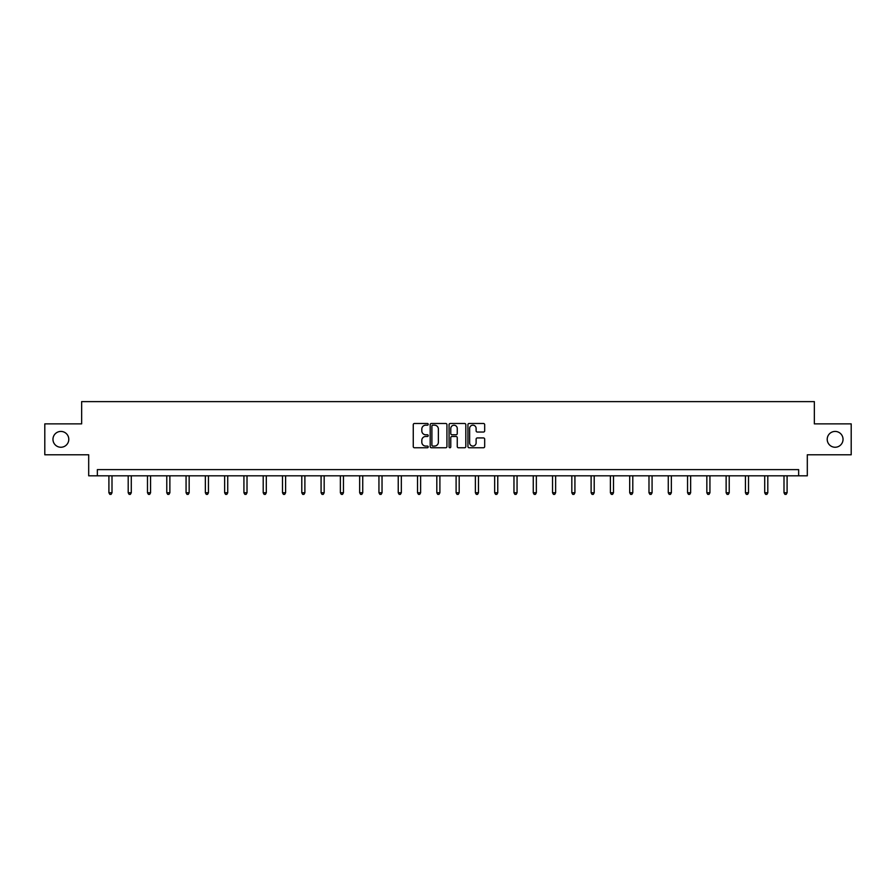 <?xml version="1.0" encoding="UTF-8"?>
<svg xmlns="http://www.w3.org/2000/svg" width="896" height="896" viewBox="0 0 896 896"><rect width="100%" height="100%" fill="white"/><g stroke="black" fill="none" stroke-linecap="round" stroke-linejoin="round"><path stroke-width="1.34" d="M428.221 424.334A0.851 0.851 0 0 0 427.37 423.483L414.478 423.483A1.21 1.21 0 0 0 413.258 424.704L413.258 446.544A1.21 1.21 0 0 0 414.478 447.765L427.37 447.765A0.851 0.851 0 0 0 428.221 446.914A0.851 0.851 0 0 0 427.37 446.062L425.701 446.062A3.886 3.886 0 0 1 421.814 442.176L421.814 440.362A3.886 3.886 0 0 1 425.701 436.475L427.37 436.475A0.851 0.851 0 0 0 428.221 435.624A0.851 0.851 0 0 0 427.37 434.773L425.701 434.773A3.886 3.886 0 0 1 421.814 430.886L421.814 429.072A3.886 3.886 0 0 1 425.701 425.186L427.37 425.186A0.851 0.851 0 0 0 428.221 424.334M827.21 439.331A7.918 7.918 0 0 0 835.128 447.25A7.918 7.918 0 0 0 843.035 439.331A7.918 7.918 0 0 0 835.128 431.424A7.918 7.918 0 0 0 827.21 439.331M52.965 439.331A7.918 7.918 0 0 0 60.872 447.25A7.918 7.918 0 0 0 68.79 439.331A7.918 7.918 0 0 0 60.872 431.424A7.918 7.918 0 0 0 52.965 439.331M483.47 432.04A1.21 1.21 0 0 0 484.68 430.83L484.68 424.704A1.21 1.21 0 0 0 483.47 423.483L469.146 423.483A1.21 1.21 0 0 0 467.936 424.704L467.936 446.544A1.21 1.21 0 0 0 469.146 447.765L483.47 447.765A1.21 1.21 0 0 0 484.68 446.544L484.68 439.141A1.21 1.21 0 0 0 483.47 437.931L477.344 437.931A1.21 1.21 0 0 0 476.123 439.141L476.123 442.814A3.248 3.248 0 0 1 472.875 446.062A3.248 3.248 0 0 1 469.638 442.814L469.638 428.434A3.248 3.248 0 0 1 472.875 425.186A3.248 3.248 0 0 1 476.123 428.434L476.123 430.83A1.21 1.21 0 0 0 477.344 432.04L483.47 432.04M798.65 475.81L807.307 475.81L807.307 454.787L851.2 454.787L851.2 423.875L814.352 423.875L814.352 401.621L81.648 401.621L81.648 423.875L44.8 423.875L44.8 454.787L88.693 454.787L88.693 475.81L798.65 475.81L798.65 469.627L97.35 469.627L97.35 475.81M446.936 424.704A1.21 1.21 0 0 0 445.726 423.483L431.402 423.483A1.21 1.21 0 0 0 430.192 424.704L430.192 446.544A1.21 1.21 0 0 0 431.402 447.765L445.726 447.765A1.21 1.21 0 0 0 446.936 446.544L446.936 424.704M450.274 423.483L464.598 423.483A1.21 1.21 0 0 1 465.808 424.704L465.808 446.544A1.21 1.21 0 0 1 464.598 447.765L458.472 447.765A1.21 1.21 0 0 1 457.251 446.544L457.251 437.685A1.21 1.21 0 0 0 456.042 436.475L451.976 436.475A1.21 1.21 0 0 0 450.766 437.685L450.766 446.914A0.851 0.851 0 0 1 449.915 447.765A0.851 0.851 0 0 1 449.064 446.914L449.064 424.704A1.21 1.21 0 0 1 450.274 423.483M432.734 425.186A0.851 0.851 0 0 0 431.894 426.037L431.894 445.211A0.851 0.851 0 0 0 432.734 446.062L434.493 446.062A3.886 3.886 0 0 0 438.379 442.176L438.379 429.072A3.886 3.886 0 0 0 434.493 425.186L432.734 425.186M457.251 428.49A3.248 3.248 0 0 0 454.003 425.242A3.248 3.248 0 0 0 450.766 428.49L450.766 433.563A1.21 1.21 0 0 0 451.976 434.773L456.042 434.773A1.21 1.21 0 0 0 457.251 433.563L457.251 428.49M108.909 475.81L108.909 492.766L112 492.766L112 475.81M112 492.766L111.07 494.379L109.838 494.379L108.909 492.766M128.195 475.81L128.195 492.766L131.286 492.766L131.286 475.81M131.286 492.766L130.357 494.379L129.125 494.379L128.195 492.766M147.482 475.81L147.482 492.766L150.573 492.766L150.573 475.81M150.573 492.766L149.654 494.379L148.411 494.379L147.482 492.766M166.779 475.81L166.779 492.766L169.87 492.766L169.87 475.81M169.87 492.766L168.941 494.379L167.698 494.379L166.779 492.766M186.066 475.81L186.066 492.766L189.157 492.766L189.157 475.81M189.157 492.766L188.227 494.379L186.984 494.379L186.066 492.766M205.352 475.81L205.352 492.766L208.443 492.766L208.443 475.81M208.443 492.766L207.514 494.379L206.282 494.379L205.352 492.766M224.638 475.81L224.638 492.766L227.73 492.766L227.73 475.81M227.73 492.766L226.8 494.379L225.568 494.379L224.638 492.766M243.925 475.81L243.925 492.766L247.016 492.766L247.016 475.81M247.016 492.766L246.086 494.379L244.854 494.379L243.925 492.766M263.211 475.81L263.211 492.766L266.302 492.766L266.302 475.81M266.302 492.766L265.384 494.379L264.141 494.379L263.211 492.766M282.509 475.81L282.509 492.766L285.6 492.766L285.6 475.81M285.6 492.766L284.67 494.379L283.427 494.379L282.509 492.766M301.795 475.81L301.795 492.766L304.886 492.766L304.886 475.81M304.886 492.766L303.957 494.379L302.725 494.379L301.795 492.766M321.082 475.81L321.082 492.766L324.173 492.766L324.173 475.81M324.173 492.766L323.243 494.379L322.011 494.379L321.082 492.766M340.368 475.81L340.368 492.766L343.459 492.766L343.459 475.81M343.459 492.766L342.53 494.379L341.298 494.379L340.368 492.766M359.654 475.81L359.654 492.766L362.746 492.766L362.746 475.81M362.746 492.766L361.816 494.379L360.584 494.379L359.654 492.766M378.941 475.81L378.941 492.766L382.032 492.766L382.032 475.81M382.032 492.766L381.114 494.379L379.87 494.379L378.941 492.766M398.238 475.81L398.238 492.766L401.33 492.766L401.33 475.81M401.33 492.766L400.4 494.379L399.157 494.379L398.238 492.766M417.525 475.81L417.525 492.766L420.616 492.766L420.616 475.81M420.616 492.766L419.686 494.379L418.454 494.379L417.525 492.766M436.811 475.81L436.811 492.766L439.902 492.766L439.902 475.81M439.902 492.766L438.973 494.379L437.741 494.379L436.811 492.766M456.098 475.81L456.098 492.766L459.189 492.766L459.189 475.81M459.189 492.766L458.259 494.379L457.027 494.379L456.098 492.766M475.384 475.81L475.384 492.766L478.475 492.766L478.475 475.81M478.475 492.766L477.546 494.379L476.314 494.379L475.384 492.766M494.67 475.81L494.67 492.766L497.762 492.766L497.762 475.81M497.762 492.766L496.843 494.379L495.6 494.379L494.67 492.766M513.968 475.81L513.968 492.766L517.059 492.766L517.059 475.81M517.059 492.766L516.13 494.379L514.886 494.379L513.968 492.766M533.254 475.81L533.254 492.766L536.346 492.766L536.346 475.81M536.346 492.766L535.416 494.379L534.184 494.379L533.254 492.766M552.541 475.81L552.541 492.766L555.632 492.766L555.632 475.81M555.632 492.766L554.702 494.379L553.47 494.379L552.541 492.766M571.827 475.81L571.827 492.766L574.918 492.766L574.918 475.81M574.918 492.766L573.989 494.379L572.757 494.379L571.827 492.766M591.114 475.81L591.114 492.766L594.205 492.766L594.205 475.81M594.205 492.766L593.275 494.379L592.043 494.379L591.114 492.766M610.4 475.81L610.4 492.766L613.491 492.766L613.491 475.81M613.491 492.766L612.573 494.379L611.33 494.379L610.4 492.766M629.698 475.81L629.698 492.766L632.789 492.766L632.789 475.81M632.789 492.766L631.859 494.379L630.616 494.379L629.698 492.766M648.984 475.81L648.984 492.766L652.075 492.766L652.075 475.81M652.075 492.766L651.146 494.379L649.914 494.379L648.984 492.766M668.27 475.81L668.27 492.766L671.362 492.766L671.362 475.81M671.362 492.766L670.432 494.379L669.2 494.379L668.27 492.766M687.557 475.81L687.557 492.766L690.648 492.766L690.648 475.81M690.648 492.766L689.718 494.379L688.486 494.379L687.557 492.766M706.843 475.81L706.843 492.766L709.934 492.766L709.934 475.81M709.934 492.766L709.016 494.379L707.773 494.379L706.843 492.766M726.13 475.81L726.13 492.766L729.221 492.766L729.221 475.81M729.221 492.766L728.302 494.379L727.059 494.379L726.13 492.766M745.427 475.81L745.427 492.766L748.518 492.766L748.518 475.81M748.518 492.766L747.589 494.379L746.346 494.379L745.427 492.766M764.714 475.81L764.714 492.766L767.805 492.766L767.805 475.81M767.805 492.766L766.875 494.379L765.643 494.379L764.714 492.766M784 475.81L784 492.766L787.091 492.766L787.091 475.81M787.091 492.766L786.162 494.379L784.93 494.379L784 492.766"/></g></svg>
